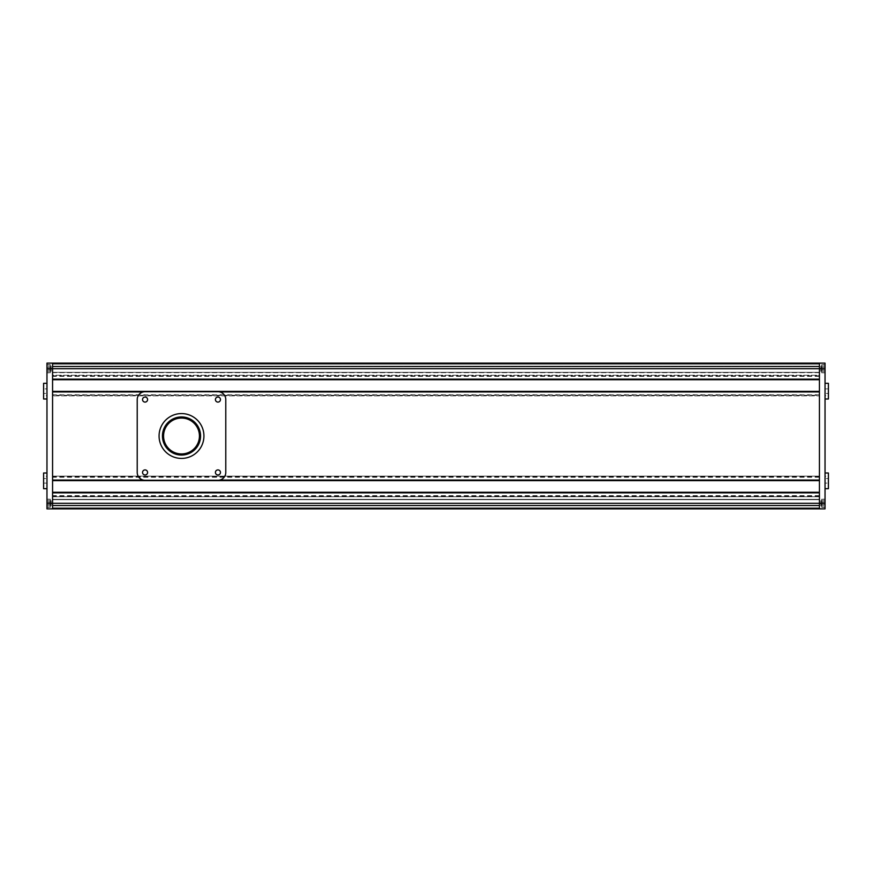 <?xml version="1.0" encoding="UTF-8"?>
<svg xmlns="http://www.w3.org/2000/svg" width="872" height="872" viewBox="0 0 872 872"><rect width="100%" height="100%" fill="white"/><g stroke="black" fill="none" stroke-linecap="round" stroke-linejoin="round"><path stroke-width="0.65" stroke-dasharray="4.36 3.27" d="M181.496 418.059A17.941 17.941 0 0 0 163.565 436A17.941 17.941 0 0 0 181.496 453.941A17.941 17.941 0 0 0 199.437 436A17.941 17.941 0 0 0 181.496 418.059M819.429 492.277L819.429 492.844L819.429 492.277M819.429 480.625L819.429 496.768L819.429 492.844L52.571 492.844L52.571 476.134L52.571 480.625L52.571 480.058L819.429 480.058L819.429 480.625L52.571 480.625M819.429 508.877L52.571 508.877L52.571 363.123L52.571 508.877L46.968 508.877L46.968 363.123L825.032 363.123L825.032 508.877L46.968 508.877L46.968 363.123L825.032 363.123L825.032 508.877L819.429 508.877L819.429 507.864L52.571 507.864L52.571 505.847L52.571 507.864L819.429 507.864L819.429 505.509L52.571 505.509L819.429 505.509L819.429 499.34L52.571 499.34L52.571 505.171L52.571 499.34L819.429 499.34L819.429 505.509L52.571 505.509L819.429 505.509L819.429 507.864L52.571 507.864L819.429 507.864L819.429 508.877L52.571 508.877L819.429 508.877L819.429 363.123L52.571 363.123L52.571 364.136L52.571 363.123L46.968 363.123L46.968 508.877L819.429 508.877L819.429 363.123L819.429 364.136L52.571 364.136L52.571 366.153L52.571 364.136L819.429 364.136L819.429 366.491L52.571 366.491L819.429 366.491L819.429 372.66L52.571 372.66L52.571 366.829L52.571 372.66L819.429 372.66L819.429 366.491L52.571 366.491L819.429 366.491L819.429 364.136L52.571 364.136L819.429 364.136L819.429 363.123L52.571 363.123M819.429 379.723L819.429 379.157L819.429 379.723L52.571 379.723L52.571 379.157L52.571 379.723M819.429 379.157L819.429 375.233L52.571 375.233L52.571 379.157L819.429 379.157M819.429 395.299L819.429 375.233L52.571 375.233L52.571 395.866L819.429 395.866L52.571 395.866L52.571 391.375L52.571 391.942L819.429 391.942L819.429 391.375L819.429 395.299L52.571 395.299M819.429 476.134L52.571 476.134L819.429 476.134M819.429 496.768L52.571 496.768L819.429 496.768M46.968 388.89L46.968 395.681L46.968 386.623L46.968 388.89L43.6 388.89L46.968 388.89M46.968 483.11L46.968 476.319L46.968 483.11L43.6 483.11L46.968 483.11M43.6 476.319L43.6 478.575L46.968 478.575L43.6 478.575L43.6 483.11L43.6 476.319L46.968 476.319M43.6 485.377L43.6 483.11L43.6 485.377L46.968 485.377M43.6 472.995L43.6 488.691M46.968 472.995L46.968 488.691L46.968 472.995M43.6 386.623L43.6 388.89L43.6 386.623L46.968 386.623M43.6 395.681L43.6 393.425L46.968 393.425L43.6 393.425L43.6 388.89L43.6 395.681L46.968 395.681M43.6 383.309L43.6 399.005M46.968 383.309L46.968 399.005L46.968 383.309M50.325 504.419L51.165 504.419L50.325 504.637L51.165 504.637L50.325 504.637L51.165 504.419L51.165 502.108L50.325 501.901L51.165 501.901L51.165 504.419L46.968 504.561L46.968 505.858L46.968 500.681L46.968 505.858L46.968 504.561L50.325 504.419M50.325 501.901L51.165 501.901L50.325 501.901L51.165 501.901L51.165 500.746L50.325 500.746L51.165 500.746L51.165 502.108L50.325 502.108L46.968 501.978L46.968 500.681L46.968 501.978L50.325 501.901M50.325 505.793L51.165 505.793L50.325 505.793L51.165 505.793L51.165 504.637L51.165 505.793L46.968 505.858L51.165 505.793L51.165 504.419L50.325 504.637L51.165 504.637L51.165 505.793L50.325 505.793M50.325 500.746L46.968 500.681L51.165 500.746L51.165 501.901L51.165 500.746L50.325 500.746M46.968 507.188L46.968 499.34L46.968 507.188L46.968 499.34L46.968 507.188L50.325 507.188L50.325 499.34L46.968 499.34L50.325 499.34L50.325 507.188L50.325 499.34L50.325 507.188L46.968 507.188M51.165 502.108L51.165 504.419L51.165 502.108M50.325 501.978L46.968 501.978L50.325 501.978M50.325 504.561L46.968 504.561L50.325 504.561M50.325 367.581L51.165 367.581L50.325 367.363L51.165 367.363L50.325 367.363L51.165 367.581L51.165 369.892L50.325 370.099L51.165 370.099L51.165 367.581L46.968 367.439L46.968 366.142L46.968 371.319L46.968 366.142L46.968 367.439L50.325 367.581M50.325 370.099L51.165 370.099L50.325 370.099L51.165 370.099L51.165 371.254L50.325 371.254L51.165 371.254L51.165 369.892L50.325 369.892L46.968 370.022L46.968 371.319L46.968 370.022L50.325 370.099M51.165 366.207L50.325 366.207L51.165 366.207L51.165 367.363L51.165 366.207L50.325 366.207L51.165 366.207L51.165 367.581L50.325 367.363L51.165 367.363L51.165 366.207L46.968 366.142L51.165 366.207M51.165 371.254L46.968 371.319L51.165 371.254L51.165 370.099L51.165 371.254M46.968 372.66L46.968 364.812L46.968 372.66L46.968 364.812L46.968 372.66L50.325 372.66L50.325 364.812L46.968 364.812L50.325 364.812L50.325 372.66L50.325 364.812L50.325 372.66L46.968 372.66M51.165 369.892L51.165 367.581L51.165 369.892M50.325 370.022L46.968 370.022L50.325 370.022M50.325 367.439L46.968 367.439L50.325 367.439M46.968 372.824L46.968 364.638L46.968 372.824L46.968 364.638L46.968 372.824L50.325 372.824L50.325 364.638L46.968 364.638L50.325 364.638L50.325 372.824L46.968 372.824M46.968 507.362L46.968 499.176L46.968 507.362L46.968 499.176L46.968 507.362L50.325 507.362L50.325 499.176L46.968 499.176L50.325 499.176L50.325 507.362L46.968 507.362M50.325 507.362L50.325 499.176L50.325 507.362M50.325 372.824L50.325 364.638L50.325 372.824M825.032 483.11L825.032 476.319L825.032 485.377L825.032 483.11L828.4 483.11L825.032 483.11M825.032 388.89L825.032 395.681L825.032 388.89L828.4 388.89L825.032 388.89M828.4 395.681L828.4 393.425L825.032 393.425L828.4 393.425L828.4 388.89L828.4 395.681L825.032 395.681M828.4 386.623L828.4 388.89L828.4 386.623L825.032 386.623M828.4 399.005L828.4 383.309M825.032 399.005L825.032 383.309L825.032 399.005M828.4 485.377L828.4 483.11L828.4 485.377L825.032 485.377M828.4 476.319L828.4 478.575L825.032 478.575L828.4 478.575L828.4 483.11L828.4 476.319L825.032 476.319M828.4 488.691L828.4 472.995M825.032 488.691L825.032 472.995L825.032 488.691M821.675 367.581L820.835 367.581L821.675 367.363L820.835 367.363L821.675 367.363L820.835 367.581L820.835 369.892L821.675 370.099L820.835 370.099L820.835 367.581L825.032 367.439L825.032 366.142L825.032 371.319L825.032 366.142L825.032 367.439L821.675 367.581M821.675 370.099L820.835 370.099L821.675 370.099L820.835 370.099L820.835 371.254L821.675 371.254L820.835 371.254L820.835 369.892L821.675 369.892L825.032 370.022L825.032 371.319L825.032 370.022L821.675 370.099M821.675 366.207L820.835 366.207L821.675 366.207L820.835 366.207L820.835 367.363L820.835 366.207L825.032 366.142L820.835 366.207L820.835 367.581L821.675 367.363L820.835 367.363L820.835 366.207L821.675 366.207M821.675 371.254L825.032 371.319L820.835 371.254L820.835 370.099L820.835 371.254L821.675 371.254M825.032 364.812L825.032 372.66L825.032 364.812L825.032 372.66L825.032 364.812L821.675 364.812L821.675 372.66L825.032 372.66L821.675 372.66L821.675 364.812L821.675 372.66L821.675 364.812L825.032 364.812M820.835 369.892L820.835 367.581L820.835 369.892M821.675 370.022L825.032 370.022L821.675 370.022M821.675 367.439L825.032 367.439L821.675 367.439M821.675 504.419L820.835 504.419L821.675 504.637L820.835 504.637L821.675 504.637L820.835 504.419L820.835 502.108L821.675 501.901L820.835 501.901L820.835 504.419L825.032 504.561L825.032 505.858L825.032 500.681L825.032 505.858L825.032 504.561L821.675 504.419M821.675 501.901L820.835 501.901L821.675 501.901L820.835 501.901L820.835 500.746L821.675 500.746L820.835 500.746L820.835 502.108L821.675 502.108L825.032 501.978L825.032 500.681L825.032 501.978L821.675 501.901M820.835 505.793L821.675 505.793L820.835 505.793L820.835 504.637L820.835 505.793L821.675 505.793L820.835 505.793L820.835 504.419L821.675 504.637L820.835 504.637L820.835 505.793L825.032 505.858L820.835 505.793M820.835 500.746L825.032 500.681L820.835 500.746L820.835 501.901L820.835 500.746M825.032 499.34L825.032 507.188L825.032 499.34L825.032 507.188L825.032 499.34L821.675 499.34L821.675 507.188L825.032 507.188L821.675 507.188L821.675 499.34L821.675 507.188L821.675 499.34L825.032 499.34M820.835 502.108L820.835 504.419L820.835 502.108M821.675 501.978L825.032 501.978L821.675 501.978M821.675 504.561L825.032 504.561L821.675 504.561M825.032 499.176L825.032 507.362L825.032 499.176L825.032 507.362L825.032 499.176L821.675 499.176L821.675 507.362L825.032 507.362L821.675 507.362L821.675 499.176L825.032 499.176M825.032 364.638L825.032 372.824L825.032 364.638L825.032 372.824L825.032 364.638L821.675 364.638L821.675 372.824L825.032 372.824L821.675 372.824L821.675 364.638L825.032 364.638M821.675 364.638L821.675 372.824L821.675 364.638M821.675 499.176L821.675 507.362L821.675 499.176M819.429 363.123L825.032 363.123L825.032 508.877M181.496 416.936A19.064 19.064 0 0 0 162.443 436A19.064 19.064 0 0 0 181.496 455.064A19.064 19.064 0 0 0 200.56 436A19.064 19.064 0 0 0 181.496 416.936M181.496 458.421A22.421 22.421 0 0 0 203.928 436A22.421 22.421 0 0 0 181.496 413.579A22.421 22.421 0 0 0 159.075 436A22.421 22.421 0 0 0 181.496 458.421M217.935 474.957A2.518 2.518 0 0 0 220.463 472.439A2.518 2.518 0 0 0 217.935 469.91A2.518 2.518 0 0 0 215.417 472.439A2.518 2.518 0 0 0 217.935 474.957M145.068 474.957A2.518 2.518 0 0 0 147.586 472.439A2.518 2.518 0 0 0 145.068 469.91A2.518 2.518 0 0 0 142.539 472.439A2.518 2.518 0 0 0 145.068 474.957M217.935 402.09A2.518 2.518 0 0 0 220.463 399.561A2.518 2.518 0 0 0 217.935 397.043A2.518 2.518 0 0 0 215.417 399.561A2.518 2.518 0 0 0 217.935 402.09M145.068 402.09A2.518 2.518 0 0 0 147.586 399.561A2.518 2.518 0 0 0 145.068 397.043A2.518 2.518 0 0 0 142.539 399.561A2.518 2.518 0 0 0 145.068 402.09M137.22 399.561L137.22 472.439A7.848 7.848 0 0 0 145.068 480.287L217.935 480.287A7.848 7.848 0 0 0 225.783 472.439L225.783 399.561A7.848 7.848 0 0 0 217.935 391.713L145.068 391.713A7.848 7.848 0 0 0 137.22 399.561M819.429 505.847L52.571 505.847L819.429 505.847M819.429 505.171L52.571 505.171L819.429 505.171M819.429 499.678L52.571 499.678L819.429 499.678M819.429 366.153L52.571 366.153L819.429 366.153M819.429 366.829L52.571 366.829L819.429 366.829M819.429 372.322L52.571 372.322L819.429 372.322M819.429 375.799L52.571 375.799M819.429 376.355L52.571 376.355M819.429 394.743L52.571 394.743M219.799 391.942L143.204 391.942M219.799 480.058L143.204 480.058M819.429 476.701L52.571 476.701M819.429 477.257L52.571 477.257M819.429 495.645L52.571 495.645M819.429 496.201L52.571 496.201"/><path stroke-width="1.31" d="M181.496 418.059A17.941 17.941 0 0 0 163.565 436A17.941 17.941 0 0 0 181.496 453.941A17.941 17.941 0 0 0 199.437 436A17.941 17.941 0 0 0 181.496 418.059M819.429 492.277L52.571 492.277L819.429 492.277M819.429 492.844L819.429 508.877L52.571 508.877L52.571 492.844L819.429 492.844M819.429 363.123L52.571 363.123L52.571 368.736L52.571 363.123L819.429 363.123L819.429 379.157L52.571 379.157L52.571 368.736L52.571 508.877L46.968 508.877L46.968 503.264L819.429 503.264L819.429 363.123L825.032 363.123L825.032 368.736L46.968 368.736L46.968 363.123L52.571 363.123M819.429 379.723L52.571 379.723M819.429 391.375L52.571 391.375L819.429 391.375M219.799 391.942L819.429 391.942L819.429 480.058L219.799 480.058M143.204 480.058L52.571 480.058L52.571 391.942L143.204 391.942M819.429 480.625L52.571 480.625M46.968 472.995L43.6 472.995L43.6 488.691L46.968 488.691M46.968 383.309L43.6 383.309L43.6 399.005L46.968 399.005M46.968 368.736L46.968 503.264M825.032 399.005L828.4 399.005L828.4 383.309L825.032 383.309M825.032 488.691L828.4 488.691L828.4 472.995L825.032 472.995M819.429 508.877L819.429 503.264L825.032 503.264L825.032 508.877L819.429 508.877L825.032 508.877M825.032 503.264L825.032 368.736M181.496 416.936A19.064 19.064 0 0 0 162.443 436A19.064 19.064 0 0 0 181.496 455.064A19.064 19.064 0 0 0 200.56 436A19.064 19.064 0 0 0 181.496 416.936M181.496 458.421A22.421 22.421 0 0 0 203.928 436A22.421 22.421 0 0 0 181.496 413.579A22.421 22.421 0 0 0 159.075 436A22.421 22.421 0 0 0 181.496 458.421M217.935 474.957A2.518 2.518 0 0 0 220.463 472.439A2.518 2.518 0 0 0 217.935 469.91A2.518 2.518 0 0 0 215.417 472.439A2.518 2.518 0 0 0 217.935 474.957M145.068 474.957A2.518 2.518 0 0 0 147.586 472.439A2.518 2.518 0 0 0 145.068 469.91A2.518 2.518 0 0 0 142.539 472.439A2.518 2.518 0 0 0 145.068 474.957M217.935 402.09A2.518 2.518 0 0 0 220.463 399.561A2.518 2.518 0 0 0 217.935 397.043A2.518 2.518 0 0 0 215.417 399.561A2.518 2.518 0 0 0 217.935 402.09M145.068 402.09A2.518 2.518 0 0 0 147.586 399.561A2.518 2.518 0 0 0 145.068 397.043A2.518 2.518 0 0 0 142.539 399.561A2.518 2.518 0 0 0 145.068 402.09M137.22 399.561L137.22 472.439A7.848 7.848 0 0 0 145.068 480.287L217.935 480.287A7.848 7.848 0 0 0 225.783 472.439L225.783 399.561A7.848 7.848 0 0 0 217.935 391.713L145.068 391.713A7.848 7.848 0 0 0 137.22 399.561"/></g></svg>
